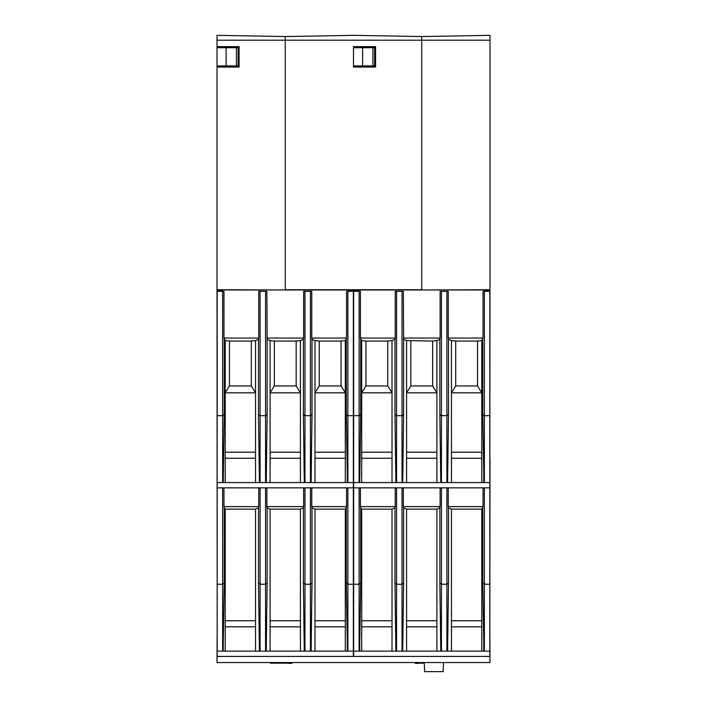 <?xml version="1.0" encoding="UTF-8"?>
<svg xmlns="http://www.w3.org/2000/svg" width="707" height="707" viewBox="0 0 707 707"><rect width="100%" height="100%" fill="white"/><g stroke="black" fill="none" stroke-linecap="round" stroke-linejoin="round"><path stroke-width="1.06" d="M443.501 662.547L443.121 671.65L424.624 671.65L424.244 662.547M348.498 290.657L348.949 291.328M239.099 47.723L217.022 47.723L217.022 46.635L239.099 46.635L239.099 67.077L217.022 67.077L217.022 290.683L222.025 290.657M403.617 507.873L403.352 506.619L440.125 506.619L439.86 507.873L436.908 509.128L406.578 509.128L403.617 507.873L403.617 582.966L402.707 650.961M483.04 506.619L481.794 509.128L451.464 509.128L448.503 507.873L448.238 506.619L483.04 506.619L483.04 487.857M360.703 507.873L360.437 506.619L395.24 506.619L394.974 507.873L392.014 509.128L361.692 509.128L360.703 507.873L360.703 582.966L359.112 584.238L359.112 487.857M360.437 506.619L360.437 487.857M482.775 507.873L482.775 582.966L484.366 584.238L489.827 584.238L489.827 482.572L353.65 482.572L353.65 487.857L489.827 487.857M484.366 487.857L484.366 651.138L489.827 651.138L489.827 656.423L353.65 656.423L353.65 651.138L484.366 651.138M481.794 650.961L481.794 509.128M483.765 650.961L483.765 642.363L483.871 650.961M482.775 582.966L483.765 642.363M451.464 509.128L451.464 620.755L481.794 620.755M447.593 650.961L448.503 582.966L448.503 507.873M451.464 620.755L451.464 650.961M448.238 506.619L448.238 487.857M439.86 507.873L439.86 582.966L441.451 584.238L446.912 584.238L446.912 487.857M446.912 651.138L446.912 584.238L448.503 582.966M394.974 507.873L394.974 582.966L396.565 584.238L396.565 651.138M394.974 582.966L395.885 650.961M396.565 487.857L396.565 584.238L402.027 584.238L402.027 651.138M402.027 487.857L402.027 584.238L403.617 582.966M406.578 509.128L406.578 650.961M406.578 626.826L436.908 626.826M436.908 650.961L436.908 509.128M439.86 582.966L440.77 650.961M441.451 487.857L441.451 651.138M451.464 626.826L481.794 626.826M489.827 584.238L489.827 651.138M395.24 487.857L395.24 506.619M403.352 506.619L403.352 487.857M440.125 487.857L440.125 506.619M353.65 651.138L353.65 584.238L359.112 584.238L359.112 651.138M353.65 584.238L353.65 487.857M359.616 650.961L360.703 582.966M406.578 620.755L436.908 620.755M361.692 509.128L361.692 620.755L392.014 620.755L392.014 509.128M392.014 650.961L392.014 620.755M359.713 650.961L359.713 642.363M361.692 620.755L361.692 650.961M361.692 626.826L392.014 626.826M267.14 507.873L266.875 506.619L303.648 506.619L303.383 507.873L300.422 509.128L270.092 509.128L267.14 507.873L267.14 582.966L266.23 650.961M346.563 506.619L345.308 509.128L314.986 509.128L312.026 507.873L311.76 506.619L346.563 506.619L346.563 487.857M224.225 507.873L223.96 506.619L258.762 506.619L258.497 507.873L255.536 509.128L225.206 509.128L224.225 507.873L224.225 582.966L222.634 584.238L222.634 487.857M223.96 506.619L223.96 487.857M346.297 507.873L346.297 582.966L347.888 584.238L353.35 584.238L353.35 482.572L217.173 482.572L217.173 487.857L353.35 487.857M347.888 487.857L347.888 651.138L353.35 651.138L353.35 656.423L217.173 656.423L217.173 651.138L347.888 651.138M345.308 650.961L345.308 509.128M347.287 650.961L347.287 642.363L347.384 650.961M346.297 582.966L347.287 642.363M314.986 509.128L314.986 620.755L345.308 620.755M311.115 650.961L312.026 582.966L312.026 507.873M314.986 620.755L314.986 650.961M311.76 506.619L311.76 487.857M303.383 507.873L303.383 582.966L304.973 584.238L310.435 584.238L310.435 487.857M310.435 651.138L310.435 584.238L312.026 582.966M258.497 507.873L258.497 582.966L260.088 584.238L260.088 651.138M258.497 582.966L259.407 650.961M260.088 487.857L260.088 584.238L265.549 584.238L265.549 651.138M265.549 487.857L265.549 584.238L267.14 582.966M270.092 509.128L270.092 650.961M270.092 626.826L300.422 626.826M300.422 650.961L300.422 509.128M303.383 582.966L304.293 650.961M304.973 487.857L304.973 651.138M314.986 626.826L345.308 626.826M353.35 584.238L353.35 651.138M258.762 487.857L258.762 506.619M266.875 506.619L266.875 487.857M303.648 487.857L303.648 506.619M217.173 651.138L217.173 584.238L222.634 584.238L222.634 651.138M217.173 584.238L217.173 487.857M223.129 650.961L224.225 582.966M270.092 620.755L300.422 620.755M225.206 509.128L225.206 620.755L255.536 620.755L255.536 509.128M255.536 650.961L255.536 620.755M223.235 650.961L223.235 642.363M225.206 620.755L225.206 650.961M225.206 626.826L255.536 626.826M365.934 385.951L365.934 341.066L387.772 341.066L387.772 385.951L365.934 385.951L361.701 392.836L361.701 340.562L360.437 338.052L360.437 291.328L359.112 291.328L359.112 415.672L360.703 414.399L360.703 339.307M455.706 385.951L455.706 341.066L477.543 341.066L477.543 385.951L455.706 385.951L451.481 392.836L451.464 340.562L451.464 452.188L481.794 452.188L481.794 340.562L481.776 392.836L451.481 392.836M358.502 291.328L358.502 289.985L484.975 289.985L484.975 291.328M359.713 482.395L360.703 414.399M361.692 340.562L361.692 482.395M403.617 339.307L403.352 291.328L402.027 291.328L402.027 415.672L403.617 414.399L403.617 339.307L406.578 340.562L406.578 482.395M455.706 341.066L451.481 340.562L448.503 339.307L448.238 338.052L483.04 338.052L481.794 340.562L477.543 341.066M481.794 482.395L481.794 452.188M483.765 482.395L483.765 473.787L483.871 482.395M482.775 339.307L482.775 414.399L483.765 473.787M447.593 482.395L448.503 414.399L448.503 339.307M451.464 452.188L451.464 482.395M448.238 338.052L448.238 291.328L446.912 291.328L446.912 415.672L448.503 414.399M365.934 341.066L361.701 340.562M360.437 338.052L395.24 338.052L394.974 339.307L392.014 340.562L387.772 341.066M392.005 340.562L392.005 392.836L361.701 392.836M387.772 385.951L392.005 392.836M403.352 338.052L440.125 338.052L439.86 339.307L436.891 340.562L436.891 392.836L406.587 392.836L406.587 340.562L432.657 341.066L432.657 385.951L410.82 385.951L410.82 341.066M406.587 392.836L410.82 385.951M436.891 340.562L432.657 341.066M432.657 385.951L436.891 392.836M477.543 385.951L481.776 392.836M394.974 339.307L394.974 414.399L396.565 415.672L396.565 482.572M394.974 414.399L395.885 482.395M395.24 338.052L395.24 291.328L396.565 291.328L396.565 415.672L402.027 415.672L402.027 482.572M402.707 482.395L403.617 414.399M406.578 458.26L436.908 458.26M436.908 482.395L436.908 340.562M439.86 339.307L439.86 414.399L440.77 482.395M439.86 414.399L441.451 415.672L441.451 482.572M440.125 338.052L440.125 291.328L441.451 291.328L441.451 415.672L446.912 415.672L446.912 482.572M451.464 458.26L481.794 458.26M489.827 415.672L489.827 291.328L484.366 291.328L484.366 415.672L489.827 415.672L489.827 482.572M353.65 482.572L353.65 291.328L359.112 291.328M484.366 291.328L483.04 291.328L483.04 338.052M396.565 291.328L402.027 291.328M441.451 291.328L446.912 291.328M353.65 415.672L359.112 415.672L359.112 482.572M482.775 414.399L484.366 415.672L484.366 482.572M359.616 482.395L359.713 473.787M406.578 452.188L436.908 452.188M361.692 452.188L392.014 452.188L392.014 340.562M392.014 482.395L392.014 452.188M361.692 458.26L392.014 458.26M217.022 40.202L489.978 40.202L489.978 35.35L421.743 36.543L421.743 289.72L285.257 289.72L285.257 36.543L217.022 35.35L217.022 46.635M222.025 291.328L222.025 289.985L348.498 289.985L348.498 291.328M358.051 291.328L358.051 290.657L348.949 290.683M358.051 290.657L358.502 290.657M489.978 40.202L489.978 289.72L421.743 289.985M484.975 290.657L485.435 291.328M489.978 289.72L489.978 290.683L485.435 290.683M229.457 385.951L229.457 341.066L251.294 341.066L251.294 385.951L229.457 385.951L225.224 392.836L225.224 340.562L223.96 338.052L223.96 291.328L222.634 291.328L222.634 415.672L224.225 414.399L224.225 339.307M319.228 385.951L319.228 341.066L341.066 341.066L341.066 385.951L319.228 385.951L314.995 392.836L314.986 340.562L314.986 452.188L345.308 452.188L345.308 340.562L345.299 392.836L314.995 392.836M223.235 482.395L224.225 414.399M229.457 341.066L225.224 340.562L225.206 482.395M267.14 339.307L266.875 291.328L265.549 291.328L265.549 415.672L267.14 414.399L267.14 339.307L270.092 340.562L270.092 482.395M314.986 340.562L312.026 339.307L311.76 338.052L346.563 338.052L345.308 340.562M345.308 482.395L345.308 452.188M347.287 482.395L347.287 473.787L347.384 482.395M346.297 339.307L346.297 414.399L347.287 473.787M311.115 482.395L312.026 414.399L312.026 339.307M314.986 452.188L314.986 482.395M311.76 338.052L311.76 291.328L310.435 291.328L310.435 415.672L312.026 414.399M223.96 338.052L258.762 338.052L258.497 339.307L255.536 340.562L251.294 341.066M225.206 452.188L255.536 452.188L255.536 340.562L255.519 392.836L225.224 392.836M251.294 385.951L255.519 392.836M266.875 338.052L303.648 338.052L303.383 339.307L300.413 340.562L300.413 392.836L270.109 392.836L270.092 340.562M270.109 392.836L274.343 385.951L274.343 341.066L270.109 340.562M300.422 482.395L300.422 340.562L296.18 341.066L296.18 385.951L274.343 385.951M274.343 341.066L296.18 341.066M296.18 385.951L300.413 392.836M319.228 341.066L314.995 340.562M345.299 340.562L341.066 341.066M341.066 385.951L345.299 392.836M258.497 339.307L258.497 414.399L260.088 415.672L260.088 482.572M258.497 414.399L259.407 482.395M258.762 338.052L258.762 291.328L260.088 291.328L260.088 415.672L265.549 415.672L265.549 482.572M266.23 482.395L267.14 414.399M270.092 458.26L300.422 458.26M303.383 339.307L303.383 414.399L304.293 482.395M303.383 414.399L304.973 415.672L304.973 482.572M303.648 338.052L303.648 291.328L304.973 291.328L304.973 415.672L310.435 415.672L310.435 482.572M314.986 458.26L345.308 458.26M353.35 415.672L353.35 291.328L347.888 291.328L347.888 415.672L353.35 415.672L353.35 482.572M217.173 482.572L217.173 291.328L222.634 291.328M347.888 291.328L346.563 291.328L346.563 338.052M260.088 291.328L265.549 291.328M304.973 291.328L310.435 291.328M217.173 415.672L222.634 415.672L222.634 482.572M346.297 414.399L347.888 415.672L347.888 482.572M223.129 482.395L223.235 473.787M270.092 452.188L300.422 452.188M255.536 482.395L255.536 452.188M225.206 458.26L255.536 458.26M285.257 289.985L217.022 289.72M221.565 290.683L221.565 291.328M489.827 628.523L489.978 662.547L217.022 662.547L217.173 628.523M270.339 662.547L270.348 663.157L288.041 663.157L288.049 662.547M424.262 663.157L418.959 663.157L418.951 662.547M291.929 662.547L291.929 663.343L288.297 663.343L288.297 662.547M484.551 656.423L483.332 656.423M489.978 656.485L484.551 656.485M448.105 656.423L446.877 656.423M418.703 662.547L418.703 663.343L415.071 663.343L415.071 662.547M266.733 656.423L258.895 656.423M311.619 656.423L303.789 656.423M360.146 656.423L346.854 656.423M403.211 656.423L395.381 656.423M446.877 656.485L440.267 656.423M223.668 656.423L217.022 656.485M375.576 47.723L353.5 47.723M353.5 65.919L374.728 65.919L374.728 47.723M374.728 65.919L375.576 65.919M374.622 65.919L374.622 47.723M372.907 65.919L372.907 47.723M362.603 65.919L362.603 47.723M489.978 290.683L489.827 458.056M489.978 458.056L489.827 459.011M489.978 459.011L489.827 628.47M217.022 67.077L217.022 65.919L238.25 65.919L238.25 47.723M238.25 65.919L239.099 65.919M238.144 65.919L238.144 47.723M236.43 65.919L236.43 47.723M226.116 65.919L226.116 47.723M217.022 65.919L217.022 47.723M375.576 46.635L375.576 67.077L353.5 67.077L353.5 46.635L375.576 46.635M421.743 36.543L353.5 35.35L285.257 36.543M217.022 290.683L217.173 628.47"/></g></svg>
